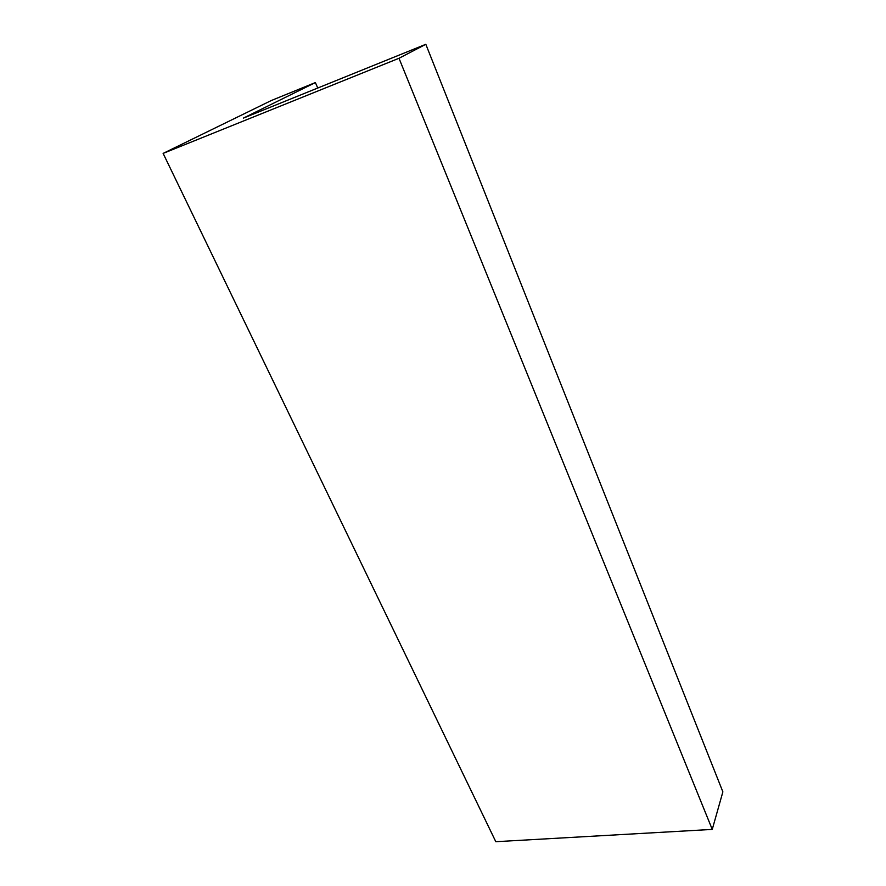 <?xml version="1.0" encoding="UTF-8"?>
<svg xmlns="http://www.w3.org/2000/svg" width="886" height="886" viewBox="0 0 886 886"><rect width="100%" height="100%" fill="white"/><g stroke="black" fill="none" stroke-linecap="round" stroke-linejoin="round"><path stroke-width="1.33" d="M315.383 82.564L243.362 118.126L425.823 44.3L722.876 791.862L712.255 829.407L495.806 841.7L163.124 153.4L271.249 100.55L315.383 82.564L317.753 88.035M425.823 44.3L398.999 58.277L712.255 829.407M398.999 58.277L163.124 153.4"/></g></svg>
